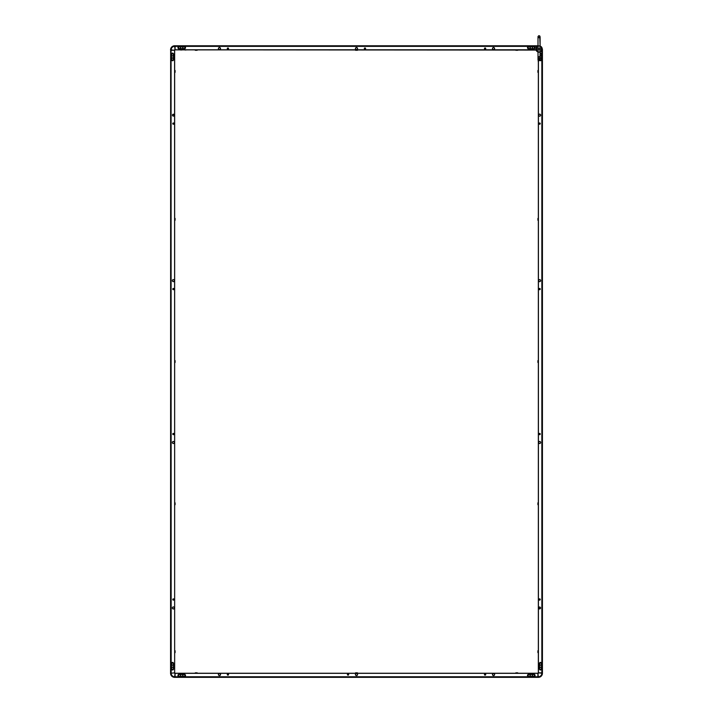 <?xml version="1.0" encoding="UTF-8"?>
<svg xmlns="http://www.w3.org/2000/svg" width="713" height="713" viewBox="0 0 713 713"><rect width="100%" height="100%" fill="white"/><g stroke="black" fill="none" stroke-linecap="round" stroke-linejoin="round"><path stroke-width="1.07" d="M170.567 673.25L170.648 673.25A4.011 4.011 0 0 0 174.658 677.27L174.658 677.35A4.1 4.1 0 0 1 170.567 673.25L174.658 672.831L174.658 49.865L542.014 50.079L542.014 47.967L536.096 47.967L535.882 49.865L175.086 49.865L535.882 49.865M173.82 599.972L173.82 599.027M173.82 434.511L173.82 433.566M173.82 289.549L173.82 288.605M173.82 124.089L173.82 123.144M170.567 49.865A4.1 4.1 0 0 1 174.658 45.766L174.658 45.855A4.011 4.011 0 0 0 170.648 49.865L170.567 672.831L171.067 672.831L171.067 50.293L174.578 50.293L174.578 49.785L535.882 49.785M171.432 668.937A1.061 1.061 0 0 0 172.484 669.997A1.061 1.061 0 0 0 173.544 668.937L173.544 663.447A1.061 1.061 0 0 0 172.484 662.386A1.061 1.061 0 0 0 171.432 663.447L171.432 668.937M173.544 54.179A1.061 1.061 0 0 0 172.484 53.118A1.061 1.061 0 0 0 171.432 54.179L171.432 59.669A1.061 1.061 0 0 0 172.484 60.73A1.061 1.061 0 0 0 173.544 59.669L173.544 54.179M173.393 598.867A0.633 0.633 0 0 0 172.76 599.499A0.633 0.633 0 0 0 173.393 600.132A0.633 0.633 0 0 0 174.025 599.499A0.633 0.633 0 0 0 173.393 598.867M173.393 433.406A0.633 0.633 0 0 0 172.76 434.039A0.633 0.633 0 0 0 173.393 434.672A0.633 0.633 0 0 0 174.025 434.039A0.633 0.633 0 0 0 173.393 433.406M173.393 122.984A0.633 0.633 0 0 0 172.76 123.616A0.633 0.633 0 0 0 173.393 124.249A0.633 0.633 0 0 0 174.025 123.616A0.633 0.633 0 0 0 173.393 122.984M173.393 288.444A0.633 0.633 0 0 0 172.76 289.077A0.633 0.633 0 0 0 173.393 289.71A0.633 0.633 0 0 0 174.025 289.077A0.633 0.633 0 0 0 173.393 288.444M173.393 114.428A0.74 0.74 0 0 0 172.653 115.167A0.74 0.74 0 0 0 173.393 115.907A0.74 0.74 0 0 0 174.132 115.167A0.74 0.74 0 0 0 173.393 114.428M173.393 279.594A1.034 1.034 0 0 1 174.427 280.628A1.034 1.034 0 0 1 173.393 281.662A1.034 1.034 0 0 1 172.359 280.628A1.034 1.034 0 0 1 173.393 279.594M173.393 441.454A1.034 1.034 0 0 1 174.427 442.497A1.034 1.034 0 0 1 173.393 443.531A1.034 1.034 0 0 1 172.359 442.497A1.034 1.034 0 0 1 173.393 441.454M173.393 606.915A1.034 1.034 0 0 1 174.427 607.957A1.034 1.034 0 0 1 173.393 608.991A1.034 1.034 0 0 1 172.359 607.957A1.034 1.034 0 0 1 173.393 606.915M538.342 677.35L538.342 677.27A4.011 4.011 0 0 0 542.352 673.25L542.433 673.25A4.1 4.1 0 0 1 538.342 677.35L537.914 676.842L174.658 676.842A3.592 3.592 0 0 1 171.067 673.25A3.592 3.592 0 0 0 174.658 676.842L174.658 676.762A3.512 3.512 0 0 1 171.156 673.25L171.067 49.865A3.592 3.592 0 0 1 174.658 46.274A3.592 3.592 0 0 0 171.067 49.865L171.067 673.25A3.592 3.592 0 0 0 174.658 676.842A3.592 3.592 0 0 1 171.067 673.25L174.658 672.831L174.578 50.293L171.067 49.865A3.592 3.592 0 0 1 174.658 46.274A3.592 3.592 0 0 0 171.067 49.865A3.592 3.592 0 0 1 174.658 46.274L175.086 49.785L175.086 46.363L537.335 46.363M171.851 664.73A0.633 0.633 0 0 0 172.466 665.345A0.633 0.633 0 0 0 173.116 664.766M173.099 663.295A0.633 0.633 0 0 0 171.86 663.34M171.851 668.954A0.633 0.633 0 0 0 172.466 669.569A0.633 0.633 0 0 0 173.116 668.99M173.099 667.52A0.633 0.633 0 0 0 171.86 667.564M171.86 55.552A0.633 0.633 0 0 0 173.099 55.596M173.116 54.126A0.633 0.633 0 0 0 172.466 53.546A0.633 0.633 0 0 0 171.851 54.17M171.86 59.776A0.633 0.633 0 0 0 173.099 59.821M173.116 58.35A0.633 0.633 0 0 0 172.466 57.771A0.633 0.633 0 0 0 171.851 58.395M174.658 45.766L174.658 46.274A3.592 3.592 0 0 0 171.067 49.865M174.658 677.35L537.914 677.35L174.658 677.27M174.658 676.762L175.086 673.25L174.578 673.339M538.342 677.27L537.914 673.25L174.658 673.25M538.003 45.766L175.086 45.766L175.086 46.274L537.477 46.274L175.086 46.274M227.438 49.019L228.383 49.019M484.617 49.019L485.562 49.019M178.972 46.639A1.061 1.061 0 0 0 177.92 47.691A1.061 1.061 0 0 0 178.972 48.751L184.471 48.751A1.061 1.061 0 0 0 185.523 47.691A1.061 1.061 0 0 0 184.471 46.639L178.972 46.639M534.028 48.751A1.061 1.061 0 0 0 535.08 47.691A1.061 1.061 0 0 0 534.028 46.639L528.529 46.639A1.061 1.061 0 0 0 527.477 47.691A1.061 1.061 0 0 0 528.529 48.751L534.028 48.751M228.552 48.6A0.633 0.633 0 0 0 227.91 47.967A0.633 0.633 0 0 0 227.278 48.6A0.633 0.633 0 0 0 227.91 49.233A0.633 0.633 0 0 0 228.552 48.6M485.722 48.6A0.633 0.633 0 0 0 485.09 47.967A0.633 0.633 0 0 0 484.448 48.6A0.633 0.633 0 0 0 485.09 49.233A0.633 0.633 0 0 0 485.722 48.6M365.591 48.6A0.633 0.633 0 0 0 364.949 47.967A0.633 0.633 0 0 0 364.316 48.6A0.633 0.633 0 0 0 364.949 49.233A0.633 0.633 0 0 0 365.591 48.6M356.5 49.678A1.078 1.078 0 0 1 355.422 48.6A1.078 1.078 0 0 1 356.5 47.521A1.078 1.078 0 0 1 357.578 48.6A1.078 1.078 0 0 1 356.5 49.678M219.461 49.678A1.078 1.078 0 0 1 218.383 48.6A1.078 1.078 0 0 1 219.461 47.521A1.078 1.078 0 0 1 220.54 48.6A1.078 1.078 0 0 1 219.461 49.678M493.539 49.678A1.078 1.078 0 0 1 492.46 48.6A1.078 1.078 0 0 1 493.539 47.521A1.078 1.078 0 0 1 494.617 48.6A1.078 1.078 0 0 1 493.539 49.678M538.003 45.855L174.658 45.855M183.188 47.058A0.633 0.633 0 0 0 182.564 47.673A0.633 0.633 0 0 0 183.143 48.324M184.614 48.306A0.633 0.633 0 0 0 184.578 47.067M180.389 48.306A0.633 0.633 0 0 0 180.344 47.067M178.963 47.058A0.633 0.633 0 0 0 178.339 47.673A0.633 0.633 0 0 0 178.918 48.324M532.656 47.067A0.633 0.633 0 0 0 532.611 48.306M534.082 48.324A0.633 0.633 0 0 0 534.661 47.673A0.633 0.633 0 0 0 534.037 47.058M528.422 47.067A0.633 0.633 0 0 0 528.386 48.306M529.857 48.324A0.633 0.633 0 0 0 530.436 47.673A0.633 0.633 0 0 0 529.812 47.058M485.562 674.097L484.617 674.097M228.383 674.097L227.438 674.097M175.086 676.762L175.086 673.339L538.422 673.339L537.914 673.339L537.914 676.762L175.086 676.762M534.028 676.485A1.061 1.061 0 0 0 535.08 675.425A1.061 1.061 0 0 0 534.028 674.373L528.529 674.373A1.061 1.061 0 0 0 527.477 675.425A1.061 1.061 0 0 0 528.529 676.485L534.028 676.485M178.972 674.373A1.061 1.061 0 0 0 177.92 675.425A1.061 1.061 0 0 0 178.972 676.485L184.471 676.485A1.061 1.061 0 0 0 185.523 675.425A1.061 1.061 0 0 0 184.471 674.373L178.972 674.373M484.448 674.516A0.633 0.633 0 0 0 485.09 675.149A0.633 0.633 0 0 0 485.722 674.516A0.633 0.633 0 0 0 485.09 673.883A0.633 0.633 0 0 0 484.448 674.516M227.278 674.516A0.633 0.633 0 0 0 227.91 675.149A0.633 0.633 0 0 0 228.552 674.516A0.633 0.633 0 0 0 227.91 673.883A0.633 0.633 0 0 0 227.278 674.516M347.409 674.516A0.633 0.633 0 0 0 348.051 675.149A0.633 0.633 0 0 0 348.684 674.516A0.633 0.633 0 0 0 348.051 673.883A0.633 0.633 0 0 0 347.409 674.516M356.5 673.437A1.078 1.078 0 0 1 357.578 674.516A1.078 1.078 0 0 1 356.5 675.594A1.078 1.078 0 0 1 355.422 674.516A1.078 1.078 0 0 1 356.5 673.437M493.539 673.437A1.078 1.078 0 0 1 494.617 674.516A1.078 1.078 0 0 1 493.539 675.594A1.078 1.078 0 0 1 492.46 674.516A1.078 1.078 0 0 1 493.539 673.437M219.461 673.437A1.078 1.078 0 0 1 220.54 674.516A1.078 1.078 0 0 1 219.461 675.594A1.078 1.078 0 0 1 218.383 674.516A1.078 1.078 0 0 1 219.461 673.437M529.812 676.058A0.633 0.633 0 0 0 530.436 675.443A0.633 0.633 0 0 0 529.857 674.792M528.386 674.81A0.633 0.633 0 0 0 528.422 676.049M532.611 674.81A0.633 0.633 0 0 0 532.656 676.049M534.037 676.058A0.633 0.633 0 0 0 534.661 675.443A0.633 0.633 0 0 0 534.082 674.792M180.344 676.049A0.633 0.633 0 0 0 180.389 674.81M178.918 674.792A0.633 0.633 0 0 0 178.339 675.443A0.633 0.633 0 0 0 178.963 676.058M184.578 676.049A0.633 0.633 0 0 0 184.614 674.81M183.143 674.792A0.633 0.633 0 0 0 182.564 675.443A0.633 0.633 0 0 0 183.188 676.058M542.228 48.573A4.1 4.1 0 0 1 542.433 49.865L542.352 673.25M541.933 672.831L541.933 673.25A3.592 3.592 0 0 1 538.342 676.842A3.592 3.592 0 0 0 541.933 673.25A3.592 3.592 0 0 1 538.342 676.842L538.342 676.842A3.592 3.592 0 0 0 541.933 673.25A3.592 3.592 0 0 1 538.342 676.842A3.592 3.592 0 0 0 541.933 673.25L538.342 672.831L538.422 673.339M538.342 672.831L538.342 60.685M542.433 673.25L542.433 50.293L541.96 50.293L542.014 673.25A3.681 3.681 0 0 1 538.342 676.931L538.342 676.842M542.228 48.867A4.011 4.011 0 0 1 542.352 49.865L542.014 50.16M539.18 123.144L539.18 124.089M539.18 288.605L539.18 289.549M539.18 433.566L539.18 434.511M539.18 599.027L539.18 599.972M541.844 50.525L541.844 672.831L538.422 672.831L538.422 60.757M539.91 60.534A1.061 1.061 0 0 0 541.568 59.669L541.568 54.179A1.061 1.061 0 0 0 540.115 53.199M539.456 668.937A1.061 1.061 0 0 0 540.516 669.997A1.061 1.061 0 0 0 541.568 668.937L541.568 663.447A1.061 1.061 0 0 0 540.516 662.386A1.061 1.061 0 0 0 539.456 663.447L539.456 668.937M539.607 124.249A0.633 0.633 0 0 0 540.24 123.616A0.633 0.633 0 0 0 539.607 122.984A0.633 0.633 0 0 0 538.975 123.616A0.633 0.633 0 0 0 539.607 124.249M539.607 289.71A0.633 0.633 0 0 0 540.24 289.077A0.633 0.633 0 0 0 539.607 288.444A0.633 0.633 0 0 0 538.975 289.077A0.633 0.633 0 0 0 539.607 289.71M539.607 600.132A0.633 0.633 0 0 0 540.24 599.499A0.633 0.633 0 0 0 539.607 598.867A0.633 0.633 0 0 0 538.975 599.499A0.633 0.633 0 0 0 539.607 600.132M539.607 434.672A0.633 0.633 0 0 0 540.24 434.039A0.633 0.633 0 0 0 539.607 433.406A0.633 0.633 0 0 0 538.975 434.039A0.633 0.633 0 0 0 539.607 434.672M539.607 608.697A0.74 0.74 0 0 0 540.347 607.957A0.74 0.74 0 0 0 539.607 607.218A0.74 0.74 0 0 0 538.868 607.957A0.74 0.74 0 0 0 539.607 608.697M539.607 443.531A1.034 1.034 0 0 1 538.573 442.497A1.034 1.034 0 0 1 539.607 441.454A1.034 1.034 0 0 1 540.641 442.497A1.034 1.034 0 0 1 539.607 443.531M539.607 281.662A1.034 1.034 0 0 1 538.573 280.628A1.034 1.034 0 0 1 539.607 279.594A1.034 1.034 0 0 1 540.641 280.628A1.034 1.034 0 0 1 539.607 281.662M539.607 116.201A1.034 1.034 0 0 1 538.573 115.167A1.034 1.034 0 0 1 539.607 114.133A1.034 1.034 0 0 1 540.641 115.167A1.034 1.034 0 0 1 539.607 116.201M541.149 58.395A0.633 0.633 0 0 0 540.115 57.913M540.089 60.142A0.633 0.633 0 0 0 541.14 59.776M541.149 54.17A0.633 0.633 0 0 0 540.115 53.689M540.115 55.935A0.633 0.633 0 0 0 541.14 55.552M541.14 667.564A0.633 0.633 0 0 0 539.901 667.52M539.884 668.99A0.633 0.633 0 0 0 540.534 669.569A0.633 0.633 0 0 0 541.149 668.954M541.14 663.34A0.633 0.633 0 0 0 539.901 663.295M539.884 664.766A0.633 0.633 0 0 0 540.534 665.345A0.633 0.633 0 0 0 541.149 664.73M538.342 65.721L538.342 657.404M174.658 657.404L174.658 65.721M522.486 673.25L190.514 673.25M532.192 673.25L530.285 673.25M527.959 673.25L526.06 673.25M538.342 665.202L538.342 667.101M538.342 660.969L538.342 662.876M538.172 60.48L538.342 62.147M530.285 50.035L532.192 49.865L530.285 50.035M526.06 50.035L527.959 49.865L526.06 50.035M185.041 50.035L186.94 49.865L185.041 50.035M180.808 50.035L182.715 49.865L180.808 50.035M174.658 57.922L174.658 56.015M174.658 62.147L174.658 60.24M174.658 662.876L174.658 660.969M174.658 667.101L174.658 665.202M182.715 673.25L180.808 673.25M186.94 673.25L185.041 673.25M494.492 674.516A0.954 0.954 0 0 1 493.539 675.469A0.954 0.954 0 0 1 492.585 674.516A0.954 0.954 0 0 1 493.539 673.571A0.954 0.954 0 0 1 494.492 674.516A0.954 0.954 0 0 1 493.539 675.469A0.954 0.954 0 0 1 492.585 674.516A0.954 0.954 0 0 1 493.539 673.571A0.954 0.954 0 0 1 494.492 674.516M357.454 674.516A0.954 0.954 0 0 1 356.5 675.469A0.954 0.954 0 0 1 355.546 674.516A0.954 0.954 0 0 1 356.5 673.571A0.954 0.954 0 0 1 357.454 674.516A0.954 0.954 0 0 1 356.5 675.469A0.954 0.954 0 0 1 355.546 674.516A0.954 0.954 0 0 1 356.5 673.571A0.954 0.954 0 0 1 357.454 674.516M184.827 675.407A0.954 0.954 0 0 1 183.874 676.361A0.954 0.954 0 0 1 182.929 675.407A0.954 0.954 0 0 1 183.874 674.453A0.954 0.954 0 0 1 184.827 675.407M180.603 675.407A0.954 0.954 0 0 1 179.649 676.361A0.954 0.954 0 0 1 178.696 675.407A0.954 0.954 0 0 1 179.649 674.453A0.954 0.954 0 0 1 180.603 675.407M173.455 668.259A0.954 0.954 0 0 1 172.51 669.213A0.954 0.954 0 0 1 171.557 668.259A0.954 0.954 0 0 1 172.51 667.315A0.954 0.954 0 0 1 173.455 668.259M173.455 664.035A0.954 0.954 0 0 1 172.51 664.988A0.954 0.954 0 0 1 171.557 664.035A0.954 0.954 0 0 1 172.51 663.09A0.954 0.954 0 0 1 173.455 664.035M220.415 674.516A0.954 0.954 0 0 1 219.461 675.469A0.954 0.954 0 0 1 218.508 674.516A0.954 0.954 0 0 1 219.461 673.571A0.954 0.954 0 0 1 220.415 674.516A0.954 0.954 0 0 1 219.461 675.469A0.954 0.954 0 0 1 218.508 674.516A0.954 0.954 0 0 1 219.461 673.571A0.954 0.954 0 0 1 220.415 674.516M173.455 59.081A0.954 0.954 0 0 1 172.51 60.035A0.954 0.954 0 0 1 171.557 59.081A0.954 0.954 0 0 1 172.51 58.127A0.954 0.954 0 0 1 173.455 59.081M173.455 54.856A0.954 0.954 0 0 1 172.51 55.81A0.954 0.954 0 0 1 171.557 54.856A0.954 0.954 0 0 1 172.51 53.903A0.954 0.954 0 0 1 173.455 54.856M180.603 47.709A0.954 0.954 0 0 1 179.649 48.662A0.954 0.954 0 0 1 178.696 47.709A0.954 0.954 0 0 1 179.649 46.764A0.954 0.954 0 0 1 180.603 47.709M184.827 47.709A0.954 0.954 0 0 1 183.874 48.662A0.954 0.954 0 0 1 182.929 47.709A0.954 0.954 0 0 1 183.874 46.764A0.954 0.954 0 0 1 184.827 47.709M530.071 47.709A0.954 0.954 0 0 1 529.126 48.662A0.954 0.954 0 0 1 528.173 47.709A0.954 0.954 0 0 1 529.126 46.764A0.954 0.954 0 0 1 530.071 47.709M534.304 47.709A0.954 0.954 0 0 1 533.351 48.662A0.954 0.954 0 0 1 532.397 47.709A0.954 0.954 0 0 1 533.351 46.764A0.954 0.954 0 0 1 534.304 47.709M540.115 54.999L540.115 53.965A0.954 0.954 0 0 1 541.443 54.856A0.954 0.954 0 0 1 540.115 55.73M540.115 58.208A0.954 0.954 0 0 1 541.443 59.081A0.954 0.954 0 0 1 540.115 59.954M541.443 664.035A0.954 0.954 0 0 1 540.49 664.988A0.954 0.954 0 0 1 539.545 664.035A0.954 0.954 0 0 1 540.49 663.09A0.954 0.954 0 0 1 541.443 664.035M541.443 668.259A0.954 0.954 0 0 1 540.49 669.213A0.954 0.954 0 0 1 539.545 668.259A0.954 0.954 0 0 1 540.49 667.315A0.954 0.954 0 0 1 541.443 668.259M534.304 675.407A0.954 0.954 0 0 1 533.351 676.361A0.954 0.954 0 0 1 532.397 675.407A0.954 0.954 0 0 1 533.351 674.453A0.954 0.954 0 0 1 534.304 675.407M530.071 675.407A0.954 0.954 0 0 1 529.126 676.361A0.954 0.954 0 0 1 528.173 675.407A0.954 0.954 0 0 1 529.126 674.453A0.954 0.954 0 0 1 530.071 675.407M540.552 607.957A0.954 0.954 0 0 1 539.607 608.902A0.954 0.954 0 0 1 538.654 607.957A0.954 0.954 0 0 1 539.607 607.004A0.954 0.954 0 0 1 540.552 607.957M540.552 442.497A0.954 0.954 0 0 1 539.607 443.441A0.954 0.954 0 0 1 538.654 442.497A0.954 0.954 0 0 1 539.607 441.543A0.954 0.954 0 0 1 540.552 442.497M540.552 280.628A0.954 0.954 0 0 1 539.607 281.573A0.954 0.954 0 0 1 538.654 280.628A0.954 0.954 0 0 1 539.607 279.674A0.954 0.954 0 0 1 540.552 280.628M540.552 115.167A0.954 0.954 0 0 1 539.607 116.112A0.954 0.954 0 0 1 538.654 115.167A0.954 0.954 0 0 1 539.607 114.214A0.954 0.954 0 0 1 540.552 115.167M537.914 650.746L537.914 652.645M537.914 502.825L537.914 504.724M537.914 218.392L537.914 220.29M537.914 70.471L537.914 72.37M174.346 607.957A0.954 0.954 0 0 1 173.393 608.902A0.954 0.954 0 0 1 172.448 607.957A0.954 0.954 0 0 1 173.393 607.004A0.954 0.954 0 0 1 174.346 607.957M174.346 442.497A0.954 0.954 0 0 1 173.393 443.441A0.954 0.954 0 0 1 172.448 442.497A0.954 0.954 0 0 1 173.393 441.543A0.954 0.954 0 0 1 174.346 442.497M174.346 280.628A0.954 0.954 0 0 1 173.393 281.573A0.954 0.954 0 0 1 172.448 280.628A0.954 0.954 0 0 1 173.393 279.674A0.954 0.954 0 0 1 174.346 280.628M174.346 115.167A0.954 0.954 0 0 1 173.393 116.112A0.954 0.954 0 0 1 172.448 115.167A0.954 0.954 0 0 1 173.393 114.214A0.954 0.954 0 0 1 174.346 115.167M494.492 48.6A0.954 0.954 0 0 1 493.539 49.553A0.954 0.954 0 0 1 492.585 48.6A0.954 0.954 0 0 1 493.539 47.646A0.954 0.954 0 0 1 494.492 48.6M357.454 48.6A0.954 0.954 0 0 1 356.5 49.553A0.954 0.954 0 0 1 355.546 48.6A0.954 0.954 0 0 1 356.5 47.646A0.954 0.954 0 0 1 357.454 48.6M220.415 48.6A0.954 0.954 0 0 1 219.461 49.553A0.954 0.954 0 0 1 218.508 48.6A0.954 0.954 0 0 1 219.461 47.646A0.954 0.954 0 0 1 220.415 48.6M517.736 672.831L515.829 672.831M357.454 672.831L355.546 672.831M197.171 672.831L195.264 672.831M175.086 652.645L175.086 650.746M175.086 504.724L175.086 502.825M175.086 220.29L175.086 218.392M175.086 72.37L175.086 70.471M195.264 50.293L197.171 50.293M355.546 50.293L357.454 50.293M515.829 50.293L517.736 50.293M541.8 48.386L536.31 48.386L536.31 49.66L541.8 49.66L541.8 48.386M542.049 47.967A3.173 3.173 0 0 0 536.069 47.967M536.069 50.079A3.173 3.173 0 0 0 542.049 50.079M537.914 360.609L537.914 362.507M175.086 362.507L175.086 360.609M173.731 600.034L173.731 598.965M173.731 434.574L173.731 433.504M173.731 289.612L173.731 288.542M173.731 124.151L173.731 123.082M170.648 673.25L170.648 49.865M173.901 599.883L173.901 599.125M173.901 434.422L173.901 433.664M173.901 289.46L173.901 288.694M173.901 124L173.901 123.233M171.156 49.865A3.512 3.512 0 0 1 174.658 46.363M170.986 49.865A3.681 3.681 0 0 1 174.658 46.193L174.658 46.274M174.658 46.193L537.629 46.193M171.067 673.25A3.592 3.592 0 0 0 174.658 676.842A3.592 3.592 0 0 1 171.067 673.25L171.156 673.25M174.658 676.842L538.342 676.931M174.658 676.931A3.681 3.681 0 0 1 170.986 673.25M227.376 48.939L228.454 48.939M484.546 48.939L485.624 48.939M227.536 49.108L228.294 49.108M484.706 49.108L485.464 49.108M485.624 674.177L484.546 674.177M228.454 674.177L227.376 674.177M485.464 674.008L484.706 674.008M228.294 674.008L227.536 674.008M541.844 673.25A3.512 3.512 0 0 1 538.342 676.762M539.269 123.082L539.269 124.151M539.269 288.542L539.269 289.612M539.269 433.504L539.269 434.574M539.269 598.965L539.269 600.034M539.099 123.233L539.099 124M539.099 288.694L539.099 289.46M539.099 433.664L539.099 434.422M539.099 599.125L539.099 599.883M541.595 47.967A2.745 2.745 0 0 0 536.524 47.967M536.524 50.079A2.745 2.745 0 0 0 541.595 50.079M538.003 39.42L538.003 46.033L538.003 36.711L539.055 37.762L538.467 37.584L540.115 36.711L540.115 46.033L539.723 35.882L538.707 35.712L538.003 36.586L538.003 43.493M538.003 58.974L538.707 60.908L540.115 59.91L540.115 52.013L540.115 57.673L539.055 56.764L538.003 57.673L538.003 52.013L538.003 54.972M538.003 42.718L538.003 42.005M538.003 40.258L538.003 39.625M539.055 56.621L538.074 57.29L539.055 56.701L540.035 57.29L539.055 56.621M538.003 39.999L538.003 40.498M540.115 57.298L539.402 59.036L538.395 58.867L538.003 57.896M538.003 57.815L538.19 58.386M538.003 54.313L538.003 55.997M538.003 57.735L538.395 59.812L539.982 59.491L540.115 52.058M538.003 59.91L538.003 58.208M538.003 55.676L538.003 56.336M538.003 52.619L538.065 58.047L539.411 58.671L540.106 57.815L540.115 52.013L539.919 58.386M538.003 55.721L538.003 52.272M538.003 41.354L538.003 40.828M540.115 39.384L540.115 43.636M540.115 56.425L540.115 56.906M540.115 54.91L540.115 52.851M540.115 41.399L540.115 40.801M539.055 59.402L540.062 58.671M540.115 58.065L540.115 57.584M540.115 44.892L540.115 43.849M540.115 46.033L540.115 40.57M540.115 58.511L540.115 59.91L539.055 58.858"/></g></svg>

